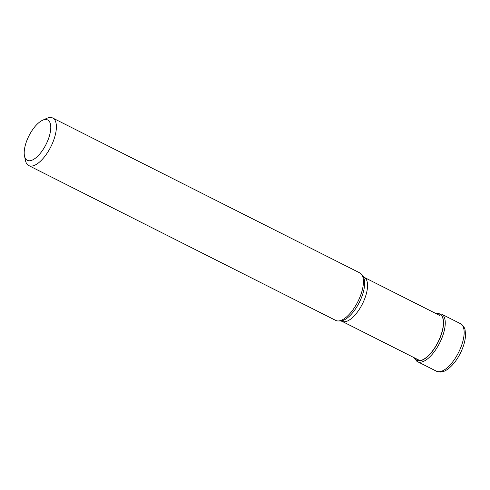 <?xml version="1.0" encoding="UTF-8"?>
<svg xmlns="http://www.w3.org/2000/svg" width="490" height="490" viewBox="0 0 490 490"><rect width="100%" height="100%" fill="white"/><g stroke="black" fill="none" stroke-linecap="round" stroke-linejoin="round"><path stroke-width="0.73" d="M414.32 357.786A25.756 10.884 -63.2 0 0 415.998 359.832A25.756 10.884 116.8 0 0 437.123 343.778A25.756 10.884 116.8 0 0 440.522 314.66A25.756 10.884 -63.2 0 0 436.486 313.827M28.745 165.571L335.791 320.429A26.631 11.252 -63.2 0 0 338.265 320.962A26.631 11.252 -63.2 0 0 357.835 301.724A26.631 11.252 -63.2 0 0 361.675 274.547A26.631 11.252 -63.2 0 0 360.462 273.304A26.631 11.252 -63.2 0 0 359.776 272.881L52.73 118.017A26.631 11.252 116.8 0 1 53.422 118.439A26.631 11.252 116.8 0 1 49.907 148.55A26.631 11.252 116.8 0 1 28.745 165.571A26.631 11.252 116.8 0 1 28.059 165.148A26.631 11.252 116.8 0 1 25.443 160.463L24.5 155.998A22.601 9.555 116.8 0 1 29.7 134.413A22.601 9.555 116.8 0 1 42.508 120.289A22.601 9.555 116.8 0 1 48.247 120.326A22.601 9.555 116.8 0 1 45.264 145.885A22.601 9.555 116.8 0 1 26.717 159.973A22.601 9.555 116.8 0 1 24.5 155.998M42.508 120.289L46.66 118.396A26.631 11.252 116.8 0 1 52.73 118.017M416.929 361.277A2.015 1.819 -53.6 0 1 416.016 359.966A61.342 55.45 126.4 0 0 415.998 359.832A70.462 63.694 -53.6 0 1 416.353 358.809M436.51 371.23A26.631 11.252 -63.2 0 0 458.113 353.37A26.631 11.252 -63.2 0 0 461.182 324.104A26.631 11.252 -63.2 0 0 460.496 323.676L461.574 324.343C465.959 328.778 464.771 329.831 465.5 333.163C465.678 337.224 464.881 341.757 463.117 346.761C461.102 352.396 458.34 357.51 454.836 362.11C449.312 369.043 445.104 371.108 442.88 371.641C440.78 372.314 438.654 372.18 436.51 371.23L417.615 361.7L416.696 361.136L414.13 357.688M436.302 313.729L437.49 313.502L441.6 314.151A26.631 11.252 116.8 0 1 442.286 314.574A26.631 11.252 116.8 0 1 439.224 343.839A26.631 11.252 116.8 0 1 417.615 361.7M436.418 313.79A25.872 10.933 116.8 0 1 440.651 314.598A25.872 10.933 116.8 0 1 437.239 343.845A25.872 10.933 116.8 0 1 416.016 359.966A25.872 10.933 116.8 0 1 414.246 357.749M439.855 315.523L364.168 277.346A24.616 10.406 116.8 0 1 364.787 277.726A24.616 10.406 116.8 0 1 364.805 277.738A24.616 10.406 116.8 0 1 361.969 304.798A24.616 10.406 116.8 0 1 341.996 321.305L420.034 360.665M341.996 321.305L340.501 320.926A25.56 10.805 -63.2 0 0 359.286 302.459A25.56 10.805 -63.2 0 0 362.974 276.372L364.168 277.346M441.6 314.151L460.496 323.676M362.974 276.372L361.675 274.547M340.501 320.926L338.265 320.962"/></g></svg>
